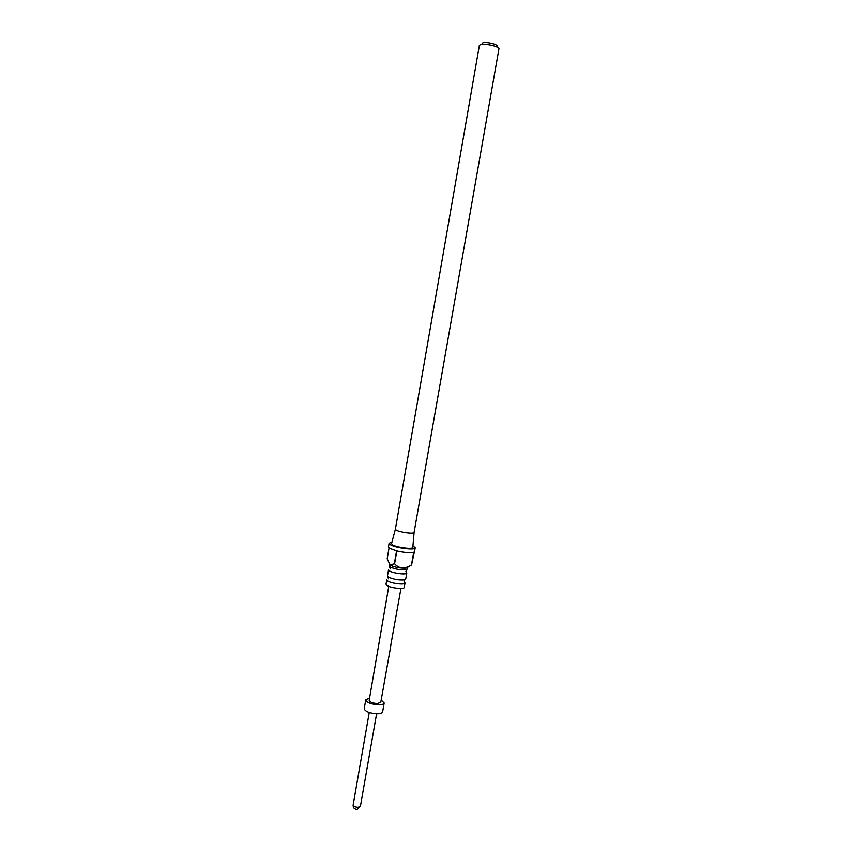 <?xml version="1.0" encoding="UTF-8"?>
<svg xmlns="http://www.w3.org/2000/svg" width="852" height="852" viewBox="0 0 852 852"><rect width="100%" height="100%" fill="white"/><g stroke="black" fill="none" stroke-linecap="round" stroke-linejoin="round"><path stroke-width="1.28" d="M406.031 571.884L406.798 572.927C406.926 575.068 392.484 573.279 389.247 570.744L388.533 569.743L387.468 575.877L388.938 577.358C393.709 579.36 398.672 580.233 403.837 579.956L405.722 579.062L406.798 572.927M404.274 581.905L405.03 582.981C405.147 585.196 390.717 583.439 387.5 580.83L386.787 579.797L386.02 584.227L386.723 585.281C389.939 587.923 404.359 589.669 404.253 587.411L405.03 582.981M389.481 564.322L389.215 565.813L390.642 567.219C395.456 569.211 400.461 570.084 405.669 569.839L407.49 569.008L407.788 567.304L406.053 568.124L411.569 564.908L415.243 547.815L412.954 545.823M389.556 564.418L390.866 565.472C395.722 567.496 400.791 568.38 406.053 568.124M389.055 547.932L387.17 558.806L390.088 564.897L394.593 563.736C398.118 567.805 402.485 568.87 407.693 566.931M391.931 542.16L389.098 543.246L390.12 544.545C394.774 547.911 415.499 550.584 415.243 547.815M394.348 563.673L396.574 550.882L389.481 548.241L388.459 546.931L389.098 543.246M411.473 564.94L413.699 552.234C410.121 553.086 404.487 552.66 396.83 550.935L394.593 563.736M395.413 529.071L396.148 530.04C399.513 532.319 414.285 534.268 414.093 532.415L414.104 532.33M414.093 532.415L498.921 48.883C499.858 46.647 484.66 43.164 480.464 44.666L479.367 45.465L395.392 529.145L391.547 543.565L392.367 544.726C396.276 547.527 413.55 549.668 412.826 547.282L414.093 532.436M482.136 43.452L482.967 42.845C486.364 41.631 498.526 44.602 496.929 46.242L497.738 47.467M390.78 645.134L400.962 588.466M390.855 645.507L380.769 702.367L377.18 703.518C372.452 703.124 369.779 702.069 369.172 700.344L388.768 586.336M381.185 700.003L384.177 702.975C383.805 704.189 381.909 704.796 378.49 704.817C370.95 704.189 366.711 702.495 365.764 699.758L369.576 697.98M384.177 702.975L382.612 711.889C382.239 713.135 380.343 713.774 376.925 713.795C369.385 713.177 365.157 711.473 364.219 708.683L365.764 699.758M369.235 712.506L353.133 805.002C353.463 806.354 355.114 807.121 358.106 807.302L360.417 806.28L376.595 713.784M405.669 569.839L406.361 570.467L405.861 571.607M403.837 579.956L404.583 580.606L404.093 581.618M388.565 578.881L388.011 577.72L388.938 577.358M390.344 568.88L389.769 567.57L390.642 567.219M353.133 805.002C353.058 807.824 354.411 809.283 357.18 809.379L360.417 806.28"/></g></svg>
